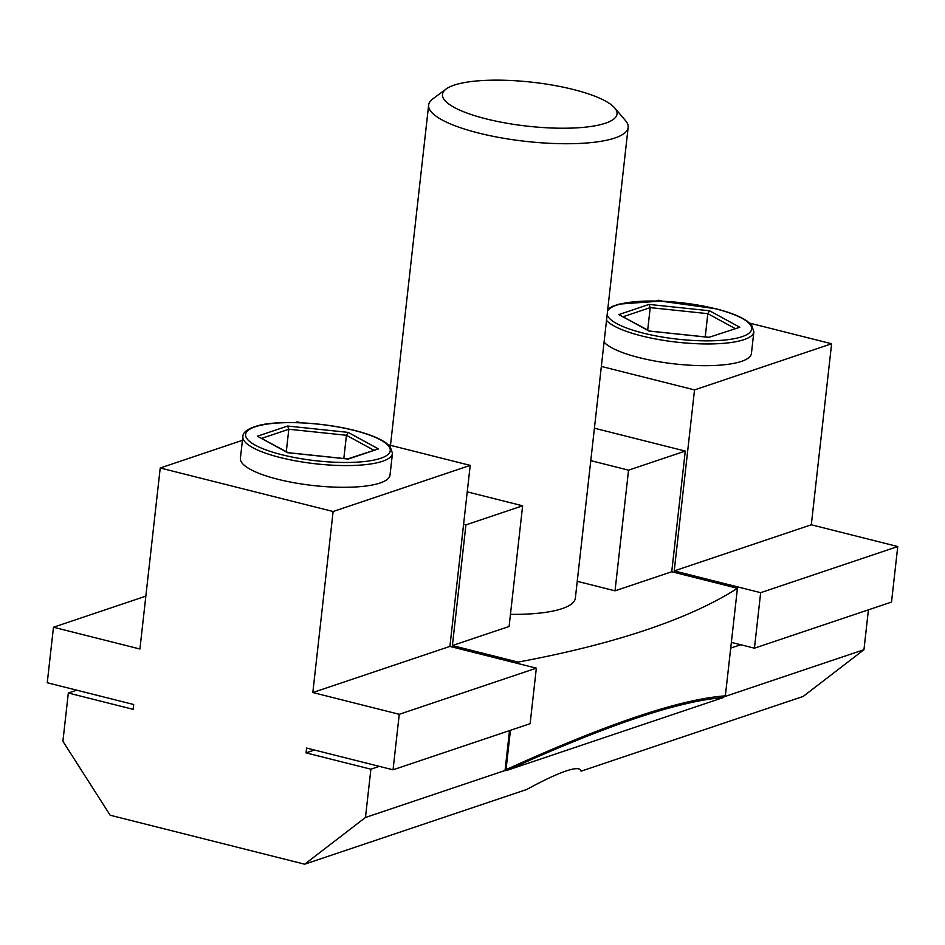 <?xml version="1.0" encoding="UTF-8"?>
<svg xmlns="http://www.w3.org/2000/svg" width="945" height="945" viewBox="0 0 945 945"><rect width="100%" height="100%" fill="white"/><g stroke="black" fill="none" stroke-linecap="round" stroke-linejoin="round"><path stroke-width="1.42" d="M705.23 336.904L707.829 313.657L709.541 310.763L649.05 304.42L650.219 307.621L647.703 330.041M709.045 337.306L739.817 327.265L709.541 310.763M708.88 337.365L739.817 327.265M649.711 331.128L709.601 337.436M649.593 331.069L618.833 314.59L649.109 331.093M288.32 452.761L348.197 459.069L378.413 448.899L348.138 432.385L287.646 426.041L288.816 429.243L286.3 451.663M347.476 458.986L348.197 459.069M343.826 458.526L346.437 435.279L348.138 432.385M288.19 452.69L257.43 436.212L287.705 452.726M347.642 458.927L378.413 448.899M606.513 320.414A75.281 18.947 6.4 0 0 668.812 341.145A75.281 18.947 6.4 0 0 743.892 339.668A75.281 18.947 6.4 0 0 753.862 331.73L751.429 353.454A75.281 18.947 -173.6 0 1 741.459 361.392A75.281 18.947 -173.6 0 1 666.367 362.868A75.281 18.947 -173.6 0 1 604.068 342.137M392.47 453.352L390.025 475.075A75.281 18.947 -173.6 0 1 380.055 483.013A75.281 18.947 -173.6 0 1 294.852 482.883A75.281 18.947 -173.6 0 1 240.408 458.301L242.841 436.578A75.281 18.947 6.4 0 0 297.285 461.16A75.281 18.947 6.4 0 0 382.489 461.29A75.281 18.947 6.4 0 0 392.47 453.352L390.25 446.831L385.962 442.898C379.37 438.232 368.845 434.05 354.41 430.365C319.634 421.588 276.07 420.442 257.914 425.711C247.873 428.593 242.853 432.208 242.841 436.578M868.431 609.82L863.954 649.711L803.155 696.441L581.081 771.179C580.525 767.895 575.529 767.824 566.079 770.978C556.487 774.239 543.375 780.393 526.755 789.465L304.68 864.202L365.467 817.472L370.889 769.195L306.05 752.87L306.593 748.05L393.037 769.809L530.121 723.681L536.347 668.162L449.903 646.404L470.208 465.389L388.277 444.764M505.705 770.659L507.902 770.045C606.489 725.276 678.274 701.119 723.256 697.564L725.358 695.851C679.998 699.182 606.879 723.787 506.024 769.667L505.043 770.494L509.52 730.615M506.024 769.667L510.442 730.296M517.931 663.532L518.096 662.102A1140.52 286.985 6.4 0 0 737.431 588.286L725.358 695.851M463.593 524.298L465.932 524.888L452.395 645.565L518.096 662.102M723.256 697.564L507.902 770.045M76.758 690.181L68.323 693.016L62.902 741.282L110.163 815.228L304.68 864.202M300.994 422.781L297.309 421.86L295.135 422.592M242.416 440.323L160.225 467.988L139.919 649.002L53.475 627.232L47.25 682.751L133.694 704.509L133.15 709.341L68.323 693.016M470.208 465.389L333.124 511.517L160.225 467.988M601.351 366.436L694.528 389.895L674.222 570.91L760.666 592.68L754.441 648.187L731.359 642.376M749.68 323.131L831.612 343.767L694.528 389.895M656.527 300.959L658.712 300.226L662.386 301.16M863.954 649.711L725.24 696.394M740.726 644.738L730.721 648.105M379.323 766.36L370.889 769.195M505.043 770.494L365.467 817.472M605.402 123.228A87.826 22.101 -173.6 0 1 495.18 120.972A87.826 22.101 -173.6 0 1 446.123 89.019A87.826 22.101 -173.6 0 1 532.224 82.227A87.826 22.101 -173.6 0 1 614.675 107.931A87.826 22.101 -173.6 0 1 605.402 123.228M446.123 89.019L432.81 98.918A100.371 25.255 6.4 0 0 428.652 105.06A100.371 25.255 6.4 0 0 501.24 137.852A100.371 25.255 6.4 0 0 614.852 138.017A100.371 25.255 6.4 0 0 628.153 127.445A100.371 25.255 6.4 0 0 625.46 120.535L614.675 107.931M628.153 127.445L575.363 598.079A100.371 25.255 -173.6 0 1 562.062 608.651A100.371 25.255 -173.6 0 1 510.454 614.356M594.417 428.203L685.267 451.072L628.555 470.161L615.03 590.826L671.73 571.749L685.267 451.072M737.431 588.286L671.73 571.749M467.232 491.861L522.632 505.799L465.932 524.888M452.395 645.565L509.095 626.476L522.632 505.799M590.779 460.64L628.555 470.161M577.241 581.317L615.03 590.826M314.484 750.035L306.05 752.87M754.441 648.187L891.525 602.059L897.75 546.541L760.666 592.68M393.037 769.809L399.262 714.302L536.347 668.162M674.222 570.91L811.306 524.782L897.75 546.541M399.262 714.302L312.819 692.531L449.903 646.404M312.819 692.531L333.124 511.517M831.612 343.767L811.306 524.782M145.849 596.141L53.475 627.232M623.239 316.693L650.219 307.621L707.829 313.657L735.104 328.529M649.05 304.42L618.833 314.59M607.552 311.07A72.777 18.309 -173.6 0 1 715.459 308.767A72.777 18.309 -173.6 0 1 742.002 336.704A72.777 18.309 -173.6 0 1 663.083 337.176A72.777 18.309 -173.6 0 1 607.151 314.65M261.836 438.315L288.816 429.243L346.437 435.279L373.712 450.151M287.646 426.041L257.43 436.212M380.599 458.337A72.777 18.309 -173.6 0 1 281.787 454.71A72.777 18.309 -173.6 0 1 255.244 426.774A72.777 18.309 -173.6 0 1 354.068 430.388A72.777 18.309 -173.6 0 1 380.599 458.337M709.234 337.318L649.463 331.057M347.831 458.939L288.06 452.679M753.862 331.73L751.641 325.198L747.365 321.276C740.762 316.599 730.249 312.429 715.802 308.743L660.59 301.089L619.318 304.089L612.915 306.192L607.777 309.133M390.486 445.319L428.652 105.06"/></g></svg>
